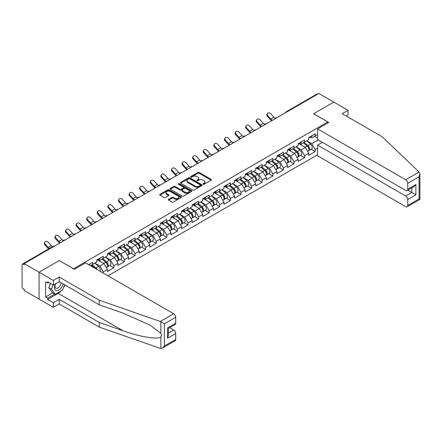 <?xml version="1.0" encoding="UTF-8"?>
<svg xmlns="http://www.w3.org/2000/svg" width="442" height="442" viewBox="0 0 442 442"><rect width="100%" height="100%" fill="white"/><g stroke="black" fill="none" stroke-linecap="round" stroke-linejoin="round"><path stroke-width="0.66" d="M203.187 184.259A0.657 0.381 0 0 0 204.121 184.259L211.21 180.17A0.945 0.547 0 0 0 211.486 179.783A0.945 0.547 0 0 0 211.21 179.402L199.204 172.474A0.945 0.547 0 0 0 197.872 172.474L190.789 176.562A0.657 0.381 0 0 0 190.596 176.833A0.657 0.381 0 0 0 190.789 177.098A0.657 0.381 0 0 0 191.723 177.098L192.64 176.573A3.017 1.74 0 0 1 196.905 176.573L197.905 177.148A3.017 1.74 0 0 1 198.79 178.38A3.017 1.74 0 0 1 197.905 179.612L196.988 180.143A0.657 0.381 0 0 0 196.795 180.413A0.657 0.381 0 0 0 196.988 180.679A0.657 0.381 0 0 0 197.922 180.679L198.839 180.154A3.017 1.74 0 0 1 203.105 180.154L204.105 180.728A3.017 1.74 0 0 1 204.989 181.96A3.017 1.74 0 0 1 204.105 183.192L203.187 183.723A0.657 0.381 0 0 0 202.994 183.994A0.657 0.381 0 0 0 203.187 184.259L203.187 183.723M168.601 199.342A0.945 0.547 0 0 0 168.325 199.729A0.945 0.547 0 0 0 168.601 200.11L171.966 202.055A0.945 0.547 0 0 0 173.303 202.055L181.17 197.513A0.945 0.547 0 0 0 181.447 197.126A0.945 0.547 0 0 0 181.17 196.745L169.164 189.817A0.945 0.547 0 0 0 167.833 189.817L159.965 194.358A0.945 0.547 0 0 0 159.689 194.74A0.945 0.547 0 0 0 159.965 195.126L164.032 197.475A0.945 0.547 0 0 0 165.363 197.475L168.733 195.53A0.945 0.547 0 0 0 169.01 195.149A0.945 0.547 0 0 0 168.733 194.762L166.717 193.596A2.525 1.459 0 0 1 165.977 192.568A2.525 1.459 0 0 1 167.535 191.22A2.525 1.459 0 0 1 170.286 191.535L178.187 196.099A2.525 1.459 0 0 1 178.922 197.126A2.525 1.459 0 0 1 177.369 198.475A2.525 1.459 0 0 1 174.618 198.16L173.303 197.397A0.945 0.547 0 0 0 171.966 197.397L168.601 199.342L168.601 200.11M59.327 260.515L39.084 272.2L24.205 263.609L318.892 93.477L333.771 102.063L313.527 113.754L327.793 121.986L73.593 268.747L59.327 260.592M192.706 190.082A0.945 0.547 0 0 0 194.038 190.082L201.906 185.541A0.945 0.547 0 0 0 202.182 185.154A0.945 0.547 0 0 0 201.906 184.773L189.905 177.844A0.945 0.547 0 0 0 188.568 177.844L180.701 182.386A0.945 0.547 0 0 0 180.424 182.767A0.945 0.547 0 0 0 180.701 183.154L192.706 190.082M178.667 184.402A0.657 0.381 0 0 1 179.336 184.496L191.524 191.535L183.668 196.071A0.945 0.547 0 0 1 182.336 196.071L170.336 189.143L173.7 187.209L173.7 186.425L170.336 188.369A0.945 0.547 0 0 0 170.06 188.756A0.945 0.547 0 0 0 170.336 189.143L170.336 188.369M173.7 187.209A0.945 0.547 0 0 1 175.032 187.209L175.032 186.425A0.945 0.547 0 0 0 173.7 186.425M175.032 186.425L179.9 189.237A0.945 0.547 0 0 0 181.237 189.237L183.469 187.949A0.945 0.547 0 0 0 183.745 187.563A0.945 0.547 0 0 0 183.469 187.176L178.402 184.253A0.657 0.381 0 0 1 178.209 183.982A0.657 0.381 0 0 1 178.618 183.629A0.657 0.381 0 0 1 179.336 183.712L191.535 190.756A0.945 0.547 0 0 1 191.811 191.143A0.945 0.547 0 0 1 191.535 191.53L191.535 190.756M107.964 275.808L317.599 154.777M327.793 121.986L327.793 123.009M90.406 265.67L92.649 264.377L92.649 262.338L88.638 264.647M92.649 264.377L96.792 261.984L96.792 259.946L103.246 256.216L103.246 258.255L107.389 255.863L107.389 253.824L113.843 250.1L113.843 252.139L117.986 249.747L117.986 247.708L124.44 243.984L124.44 246.023L128.583 243.63L128.583 241.592L135.037 237.862L135.037 239.901L139.18 237.509L139.18 235.47L145.633 231.746L145.633 233.785L149.777 231.393L149.777 229.354L156.23 225.624L156.23 227.669L160.374 225.271L160.374 223.232L166.827 219.508L166.827 221.547L170.971 219.155L170.971 217.116L177.424 213.392L177.424 215.431L181.568 213.038L181.568 211L188.021 207.27L188.021 209.309L192.165 206.917L192.165 204.878L198.618 201.154L198.618 203.193L202.762 200.801L202.762 198.762L209.215 195.032L209.215 197.077L213.359 194.684L213.359 192.64L219.812 188.916L219.812 190.955L223.956 188.563L223.956 186.524L230.409 182.8L230.409 184.839L234.553 182.447L234.553 180.408L241.006 176.678L241.006 178.717L245.15 176.325L245.15 174.286L251.603 170.562L251.603 172.601L255.747 170.209L255.747 168.17L262.205 164.446L262.205 166.485L266.349 164.093L266.349 162.054L272.802 158.324L272.802 160.363L276.946 157.971L276.946 155.932L283.399 152.208L283.399 154.247L287.543 151.855L287.543 149.816L293.996 146.087L293.996 148.131L298.14 145.738L298.14 143.694L304.593 139.97L304.593 142.009L308.737 139.617L308.737 137.578L315.19 133.854L315.19 135.893L317.599 134.501M317.599 148.147L315.19 149.54L311.792 143.656L306.765 140.755M311.157 149.252L315.19 151.578L315.19 149.54M315.19 151.578L308.737 155.308L308.737 153.269L304.593 155.661L301.195 149.777L296.168 146.871M300.56 155.369L304.593 157.7L304.593 155.661M304.593 157.7L298.14 161.424L298.14 159.385L293.996 161.778L290.598 155.893L285.571 152.993M289.963 161.49L293.996 163.816L293.996 161.778M293.996 163.816L287.543 167.54L287.543 165.501L283.399 167.894L280.001 162.01L274.974 159.109M279.366 167.606L283.399 169.932L283.399 167.894M283.399 169.932L276.946 173.662L276.946 171.623L272.802 174.015L269.405 168.131L264.377 165.231M268.769 173.728L272.802 176.054L272.802 174.015M272.802 176.054L266.349 179.778L266.349 177.739L262.205 180.132L258.808 174.247L253.78 171.347M258.172 179.844L262.205 182.17L262.205 180.132M262.205 182.17L255.747 185.9L255.747 183.855L251.603 186.248L248.211 180.369L243.183 177.463M247.575 185.96L251.603 188.292L251.603 186.248M251.603 188.292L245.15 192.016L245.15 189.977L241.006 192.369L237.614 186.485L232.586 183.585M236.978 192.082L241.006 194.408L241.006 192.369M241.006 194.408L234.553 198.132L234.553 196.093L230.409 198.486L227.017 192.602L221.989 189.701M226.381 198.198L230.409 200.524L230.409 198.486M230.409 200.524L223.956 204.254L223.956 202.215L219.812 204.607L216.42 198.723L211.392 195.817M215.784 204.32L219.812 206.646L219.812 204.607M219.812 206.646L213.359 210.37L213.359 208.331L209.215 210.723L205.817 204.839L200.795 201.939M205.187 210.436L209.215 212.762L209.215 210.723M209.215 212.762L202.762 216.486L202.762 214.447L198.618 216.84L195.22 210.961L190.198 208.055M194.59 216.552L198.618 218.878L198.618 216.84M198.618 218.878L192.165 222.608L192.165 220.569L188.021 222.961L184.623 217.077L179.596 214.177M183.994 222.674L188.021 225L188.021 222.961M188.021 225L181.568 228.724L181.568 226.685L177.424 229.078L174.026 223.193L168.999 220.293M173.397 228.79L177.424 231.116L177.424 229.078M177.424 231.116L170.971 234.846L170.971 232.801L166.827 235.194L163.429 229.315L158.402 226.409M162.8 234.906L166.827 237.238L166.827 235.194M166.827 237.238L160.374 240.962L160.374 238.923L156.23 241.315L152.833 235.431L147.805 232.531M152.197 241.028L156.23 243.354L156.23 241.315M156.23 243.354L149.777 247.078L149.777 245.039L145.633 247.432L142.236 241.547L137.208 238.647M141.6 247.144L145.633 249.47L145.633 247.432M145.633 249.47L139.18 253.2L139.18 251.161L135.037 253.553L131.639 247.669L126.611 244.769M131.003 253.266L135.037 255.592L135.037 253.553M135.037 255.592L128.583 259.316L128.583 257.277L124.44 259.669L121.042 253.785L116.014 250.885M120.406 259.382L124.44 261.708L124.44 259.669M124.44 261.708L117.986 265.432L117.986 263.393L113.843 265.786L110.445 259.907L105.417 257.001M109.809 265.498L113.843 267.83L113.843 265.786M113.843 267.83L107.389 271.554L107.389 269.515L103.246 271.907L99.848 266.023L94.82 263.123M103.246 273.084L103.246 271.907M98.533 259.46L99.848 260.216L103.246 258.255M99.848 266.023L103.992 263.631L97.649 259.968M107.389 269.515L103.992 263.631M109.13 253.343L110.445 254.1L113.843 252.139M110.445 259.907L114.588 257.515L108.246 253.852M117.986 263.393L114.588 257.515M119.727 247.222L121.042 247.984L124.44 246.023M121.042 253.785L125.185 251.393L118.843 247.735M128.583 257.277L125.185 251.393M130.324 241.105L131.639 241.862L135.037 239.901M131.639 247.669L135.782 245.277L129.445 241.614M139.18 251.161L135.782 245.277M140.921 234.989L142.236 235.746L145.633 233.785M142.236 241.547L146.379 239.155L140.042 235.498M149.777 245.039L146.379 239.155M151.518 228.868L152.833 229.625L156.23 227.669M152.833 235.431L156.976 233.039L150.639 229.381M160.374 238.923L156.976 233.039M162.12 222.751L163.429 223.508L166.827 221.547M163.429 229.315L167.573 226.923L161.236 223.26M170.971 232.801L167.573 226.923M172.717 216.63L174.026 217.392L177.424 215.431M174.026 223.193L178.17 220.801L171.833 217.144M181.568 226.685L178.17 220.801M183.314 210.514L184.623 211.27L188.021 209.309M184.623 217.077L188.767 214.685L182.43 211.022M192.165 220.569L188.767 214.685M193.911 204.397L195.22 205.154L198.618 203.193M195.22 210.961L199.364 208.569L193.027 204.906M202.762 214.447L199.364 208.569M204.508 198.276L205.817 199.038L209.215 197.077M205.817 204.839L209.961 202.447L203.624 198.79M213.359 208.331L209.961 202.447M215.105 192.16L216.42 192.916L219.812 190.955M216.42 198.723L220.564 196.331L214.221 192.668M223.956 202.215L220.564 196.331M225.702 186.043L227.017 186.8L230.409 184.839M227.017 192.602L231.16 190.209L224.818 186.552M234.553 196.093L231.16 190.209M236.299 179.922L237.614 180.679L241.006 178.717M237.614 186.485L241.757 184.093L235.415 180.43M245.15 189.977L241.757 184.093M246.896 173.805L248.211 174.562L251.603 172.601M248.211 180.369L252.354 177.977L246.012 174.314M255.747 183.855L252.354 177.977M257.493 167.684L258.808 168.446L262.205 166.485M258.808 174.247L262.951 171.855L256.609 168.198M266.349 177.739L262.951 171.855M268.09 161.568L269.405 162.325L272.802 160.363M269.405 168.131L273.548 165.739L267.206 162.076M276.946 171.623L273.548 165.739M278.687 155.451L280.001 156.208L283.399 154.247M280.001 162.01L284.145 159.617L277.803 155.96M287.543 165.501L284.145 159.617M289.283 149.33L290.598 150.092L293.996 148.131M290.598 155.893L294.742 153.501L288.399 149.844M298.14 159.385L294.742 153.501M299.88 143.214L301.195 143.97L304.593 142.009M301.195 149.777L305.339 147.385L298.996 143.722M308.737 153.269L305.339 147.385M317.87 94.063L287.101 111.832M286.665 112.08A1.442 0.834 120 0 1 287.029 111.793A1.442 0.834 60 0 0 286.311 111.721L317.085 93.953A1.442 0.834 60 0 1 317.804 94.024M310.477 137.097L311.792 137.854L315.19 135.893M311.792 143.656L318.246 139.932M314.406 136.34L317.599 138.186M61.167 290.902A10.807 6.238 -60 0 1 58.173 293.339L47.642 299.416L53.349 302.715L53.349 307.339L39.084 299.107L39.084 272.2L59.256 260.553L74.405 269.3L85.549 262.863L173.656 313.732A2.884 1.663 60 0 1 175.695 317.262L164.38 323.793L160.247 321.478L99.268 300.201L59.189 277.062L53.349 280.438L39.084 272.2L39.084 299.107L24.205 290.516L24.205 289.339L23.117 288.714A1.442 0.834 -120 0 1 22.1 286.946L22.1 264.747A1.442 0.834 -120 0 1 22.398 264.089A1.442 0.834 -120 0 1 23.117 264.161L24.205 264.786L24.205 263.609M203.453 184.353L204.105 183.977A3.017 1.74 0 0 0 204.989 182.745L204.989 181.96M198.79 178.38L198.79 179.165A3.017 1.74 0 0 1 197.905 180.397L197.254 180.772M211.193 180.176L199.204 173.258A0.945 0.547 0 0 0 197.872 173.258L191.049 177.192M201.895 185.546L189.905 178.629A0.945 0.547 0 0 0 188.568 178.629L180.717 183.159M200.237 185.425A0.657 0.381 0 0 0 200.43 185.154A0.657 0.381 0 0 0 200.237 184.889L189.706 178.806A0.657 0.381 0 0 0 188.773 178.806L187.806 179.364A3.017 1.74 0 0 0 186.922 180.596A3.017 1.74 0 0 0 187.806 181.828L195.005 185.983A3.017 1.74 0 0 0 199.27 185.983L200.237 185.425L200.237 186.209A0.657 0.381 0 0 0 200.43 185.938L200.43 185.154M186.922 180.596L186.922 181.38A3.017 1.74 0 0 0 187.806 182.612L187.806 181.828M200.237 186.209L199.27 186.767A3.017 1.74 0 0 1 195.005 186.767L187.806 182.612M175.032 187.209L179.9 190.021A0.945 0.547 0 0 0 181.237 190.021L183.469 188.734A0.945 0.547 0 0 0 183.745 188.347L183.745 187.563M184.955 192.154A2.525 1.459 0 0 0 187.701 192.469A2.525 1.459 0 0 0 189.259 191.121A2.525 1.459 0 0 0 188.519 190.093L185.734 188.485A0.945 0.547 0 0 0 184.402 188.485L182.17 189.778A0.945 0.547 0 0 0 181.894 190.159A0.945 0.547 0 0 0 182.17 190.546L184.955 192.154L184.955 192.939A2.525 1.459 0 0 0 187.701 193.253A2.525 1.459 0 0 0 189.259 191.905L189.259 191.121M181.894 190.159L181.894 190.944A0.945 0.547 0 0 0 182.17 191.331L182.17 190.546M184.955 192.939L182.17 191.331M178.922 197.126L178.922 197.911A2.525 1.459 0 0 1 177.369 199.259A2.525 1.459 0 0 1 174.618 198.944L173.303 198.182A0.945 0.547 0 0 0 171.966 198.182L168.612 200.121M165.977 192.568L165.977 193.353A2.525 1.459 0 0 0 166.717 194.381L166.717 193.596M168.733 194.762L168.733 195.53L166.717 194.381M181.17 196.745L181.17 197.513L169.164 190.596A0.945 0.547 0 0 0 167.833 190.596L159.976 195.132M307.925 146.6L307.45 146.33M308.533 150.645A3.171 1.829 -120 0 0 308.997 150.501A3.171 1.829 -120 0 0 309.566 148.285A3.171 1.829 -120 0 0 307.914 145.523L304.09 142.296M308.997 150.501L311.61 148.993A3.171 1.829 -120 0 0 312.179 146.777A3.171 1.829 -120 0 0 310.533 144.015L306.709 140.788M303.356 142.722L307.715 146.401A1.923 1.111 60 0 1 308.754 148.772M307.604 151.308L308.179 150.971A3.171 1.829 -120 0 0 308.748 148.755A3.171 1.829 -120 0 0 307.102 145.993L303.278 142.772M302.173 145.556L299.593 143.379M271.598 120.782A7.685 4.437 60 0 1 270.443 119.671L267.327 116.202A2.16 1.657 -152.4 0 1 266.94 114.318L267.311 113.605A2.16 1.657 27.6 0 0 267.697 115.489L270.819 118.964A6.437 3.718 -120 0 0 272.371 120.335M275.173 118.39A6.437 3.718 -120 0 1 273.874 117.196L270.753 113.727A2.16 1.657 27.6 0 0 267.311 113.605M309.588 137.086A3.171 1.829 60 0 1 308.997 137.954A3.171 1.829 60 0 1 308.737 138.059M312.201 135.578A3.171 1.829 60 0 1 311.61 136.44L308.997 137.954M55.294 283.941A6.243 3.608 120 0 0 56.642 290.598A6.243 3.608 120 0 0 63.079 283.935M55.626 283.747A4.276 2.47 120 0 0 55.907 288.145A4.276 2.47 120 0 0 56.537 288.339A4.276 2.47 120 0 0 61.068 282.775M64.582 284.803L62.515 290.123L55.184 294.361L52.465 292.792L48.797 287.571L50.427 283.377M55.184 294.361L51.515 289.14L53.145 284.946M48.797 287.571L51.515 289.14M419.115 172.015L419.9 173.916L419.055 176.761L407.745 183.286A2.884 1.663 -120 0 0 405.706 179.761L419.115 172.015L382.269 136.816L342.191 113.671L348.036 110.301L333.771 102.063L313.593 113.716L328.743 122.462L317.599 128.893L405.706 179.761M348.036 110.301L348.036 114.931L346.202 115.986M322.422 142.346L317.599 145.131L317.599 155.794L405.706 206.663A2.884 1.663 -120 0 0 407.148 206.806A2.884 1.663 -120 0 0 407.745 205.486L407.745 199.524A2.884 1.663 -120 0 0 405.706 195.994L411.822 192.469L415.894 194.817L407.745 199.524M317.599 145.131L405.706 195.994M317.599 128.893L317.599 139.561L405.706 190.425A2.884 1.663 -120 0 0 407.148 190.568A2.884 1.663 -120 0 0 407.745 189.248L407.745 183.286M407.844 190.171L411.822 192.469L411.822 187.872M407.745 189.248L415.894 184.546L413.861 186.695L407.148 190.568M407.745 205.486L419.055 198.955L419.486 199.204M53.349 302.715L59.189 299.339L99.268 322.478L99.268 327.108L160.247 348.379L162.341 348.141L164.38 345.992L175.695 339.462A2.884 1.663 60 0 1 175.093 340.782L162.341 348.141M99.268 322.478L122.959 330.743C139.788 336.859 158.639 339.898 160.855 336.848C161.59 335.92 161.59 334.782 160.855 333.434L150.269 325.207L122.959 313.096L99.268 304.831L59.189 281.692L53.349 285.062L47.642 281.769L47.642 283.024L45.603 281.847L45.603 296.985L47.642 298.162L54.709 294.085M59.189 299.339L59.189 303.969L53.349 307.339M99.268 327.108L59.189 303.969M175.695 317.262L175.695 323.224A2.884 1.663 60 0 1 175.093 324.544L168.385 328.417L168.385 335.368L167.54 338.207L167.54 327.931C168.64 328.566 168.64 328.566 167.54 327.931L175.695 323.224M53.349 280.438L53.349 285.062M47.642 299.416L47.642 298.162M59.189 277.062L59.189 281.692M99.268 300.201L99.268 304.831M168.385 333.014L173.656 329.97A2.884 1.663 60 0 1 175.695 333.5L175.695 339.462M173.656 329.97L169.673 327.671M64.847 284.957A10.807 6.238 -60 0 1 63.311 288.079M48.73 282.399L47.642 283.024M45.603 296.985L52.67 292.908M297.328 152.722L296.853 152.446M297.936 156.761A3.171 1.829 -120 0 0 298.4 156.617A3.171 1.829 -120 0 0 298.969 154.407A3.171 1.829 -120 0 0 297.317 151.645L293.494 148.418M298.4 156.617L301.013 155.109A3.171 1.829 -120 0 0 301.582 152.893A3.171 1.829 -120 0 0 299.93 150.131L296.107 146.91M292.759 148.843L297.118 152.523A1.923 1.111 60 0 1 298.157 154.888M297.007 157.424L297.582 157.092A3.171 1.829 -120 0 0 298.151 154.877A3.171 1.829 -120 0 0 296.505 152.114L292.681 148.888M291.576 151.672L288.996 149.495M286.731 158.838L286.256 158.567M287.339 162.883A3.171 1.829 -120 0 0 287.803 162.739A3.171 1.829 -120 0 0 288.372 160.523A3.171 1.829 -120 0 0 286.72 157.761L282.897 154.534M287.803 162.739L290.416 161.231A3.171 1.829 -120 0 0 290.985 159.015A3.171 1.829 -120 0 0 289.333 156.253L285.51 153.026M282.162 154.96L286.521 158.639A1.923 1.111 60 0 1 287.56 161.01M286.41 163.54L286.985 163.208A3.171 1.829 -120 0 0 287.554 160.993A3.171 1.829 -120 0 0 285.908 158.23L282.084 155.004M280.979 157.794L278.399 155.617M276.134 164.96L275.659 164.684M276.742 168.999A3.171 1.829 -120 0 0 277.206 168.855A3.171 1.829 -120 0 0 277.775 166.64A3.171 1.829 -120 0 0 276.123 163.877L272.3 160.656M277.206 168.855L279.819 167.347A3.171 1.829 -120 0 0 280.388 165.131A3.171 1.829 -120 0 0 278.736 162.369L274.913 159.142M271.565 161.081L275.924 164.761A1.923 1.111 60 0 1 276.963 167.126M275.814 169.662L276.388 169.325A3.171 1.829 -120 0 0 276.957 167.109A3.171 1.829 -120 0 0 275.305 164.352L271.482 161.126M270.382 163.91L267.802 161.733M265.537 171.076L265.062 170.8M266.145 175.12A3.171 1.829 -120 0 0 266.609 174.977A3.171 1.829 -120 0 0 267.178 172.761A3.171 1.829 -120 0 0 265.526 169.999L261.703 166.772M266.609 174.977L269.222 173.463A3.171 1.829 -120 0 0 269.791 171.247A3.171 1.829 -120 0 0 268.139 168.49L264.316 165.264M260.968 167.198L265.327 170.877A1.923 1.111 60 0 1 266.366 173.242M265.217 175.778L265.791 175.446A3.171 1.829 -120 0 0 266.36 173.231A3.171 1.829 -120 0 0 264.708 170.468L260.885 167.242M259.786 170.032L257.205 167.855M254.94 177.192L254.465 176.922M255.548 181.237A3.171 1.829 -120 0 0 256.012 181.093A3.171 1.829 -120 0 0 256.581 178.877A3.171 1.829 -120 0 0 254.929 176.115L251.106 172.888M256.012 181.093L258.625 179.585A3.171 1.829 -120 0 0 259.194 177.369A3.171 1.829 -120 0 0 257.542 174.607L253.719 171.38M250.371 173.314L254.73 176.993A1.923 1.111 60 0 1 255.769 179.364M254.62 181.9L255.194 181.563A3.171 1.829 -120 0 0 255.763 179.347A3.171 1.829 -120 0 0 254.111 176.585L250.288 173.363M249.189 176.148L246.608 173.971M260.995 126.898A7.685 4.437 60 0 1 259.846 125.793L256.73 122.318A2.16 1.657 -152.4 0 1 256.343 120.434L256.714 119.727A2.16 1.657 27.6 0 0 257.1 121.611L260.216 125.08A6.437 3.718 -120 0 0 261.774 126.451M264.576 124.506A6.437 3.718 -120 0 1 263.277 123.318L260.156 119.843A2.16 1.657 27.6 0 0 256.714 119.727M298.991 143.208A3.171 1.829 60 0 1 298.4 144.07A3.171 1.829 60 0 1 298.14 144.175M301.604 141.694A3.171 1.829 60 0 1 301.013 142.562L298.4 144.07M250.399 133.02A7.685 4.437 60 0 1 249.249 131.909L246.133 128.44A2.16 1.657 -152.4 0 1 245.746 126.556L246.117 125.843A2.16 1.657 27.6 0 0 246.503 127.727L249.62 131.197A6.437 3.718 -120 0 0 251.178 132.567M253.979 130.628A6.437 3.718 -120 0 1 252.68 129.434L249.559 125.964A2.16 1.657 27.6 0 0 246.117 125.843M288.394 149.324A3.171 1.829 60 0 1 287.803 150.186A3.171 1.829 60 0 1 287.543 150.297M291.007 147.816A3.171 1.829 60 0 1 290.416 148.678L287.803 150.186M239.802 139.136A7.685 4.437 60 0 1 238.652 138.026L235.536 134.556A2.16 1.657 -152.4 0 1 235.15 132.672L235.52 131.959A2.16 1.657 27.6 0 0 235.906 133.843L239.023 137.318A6.437 3.718 -120 0 0 240.581 138.689M243.382 136.744A6.437 3.718 -120 0 1 242.083 135.55L238.962 132.081A2.16 1.657 27.6 0 0 235.52 131.959M277.797 155.44A3.171 1.829 60 0 1 277.206 156.308A3.171 1.829 60 0 1 276.946 156.413M280.41 153.932A3.171 1.829 60 0 1 279.819 154.794L277.206 156.308M229.205 145.252A7.685 4.437 60 0 1 228.055 144.147L224.934 140.672A2.16 1.657 -152.4 0 1 224.547 138.788L224.923 138.081A2.16 1.657 27.6 0 0 225.31 139.965L228.426 143.435A6.437 3.718 -120 0 0 229.984 144.805M232.785 142.86A6.437 3.718 -120 0 1 231.486 141.672L228.365 138.197A2.16 1.657 27.6 0 0 224.923 138.081M267.195 161.562A3.171 1.829 60 0 1 266.609 162.424A3.171 1.829 60 0 1 266.349 162.529M269.813 160.048A3.171 1.829 60 0 1 269.222 160.916L266.609 162.424M218.608 151.374A7.685 4.437 60 0 1 217.458 150.263L214.337 146.794A2.16 1.657 -152.4 0 1 213.95 144.91L214.326 144.197A2.16 1.657 27.6 0 0 214.713 146.081L217.829 149.556A6.437 3.718 -120 0 0 219.387 150.926M222.188 148.982A6.437 3.718 -120 0 1 220.889 147.788L217.768 144.319A2.16 1.657 27.6 0 0 214.326 144.197M256.598 167.678A3.171 1.829 60 0 1 256.012 168.54A3.171 1.829 60 0 1 255.747 168.651M259.216 166.17A3.171 1.829 60 0 1 258.625 167.032L256.012 168.54M244.343 183.314L243.868 183.038M244.951 187.353A3.171 1.829 -120 0 0 245.415 187.209A3.171 1.829 -120 0 0 245.984 184.994A3.171 1.829 -120 0 0 244.332 182.237L240.509 179.01M245.415 187.209L248.028 185.701A3.171 1.829 -120 0 0 248.597 183.485A3.171 1.829 -120 0 0 246.945 180.723L243.122 177.496M239.774 179.435L244.133 183.115A1.923 1.111 60 0 1 245.172 185.48M244.023 188.016L244.597 187.684A3.171 1.829 -120 0 0 245.166 185.469A3.171 1.829 -120 0 0 243.514 182.706L239.691 179.48M238.592 182.264L236.011 180.087M208.011 157.49A7.685 4.437 60 0 1 206.862 156.385L203.74 152.91A2.16 1.657 -152.4 0 1 203.353 151.026L203.729 150.313A2.16 1.657 27.6 0 0 204.116 152.203L207.232 155.672A6.437 3.718 -120 0 0 208.79 157.043M211.591 155.098A6.437 3.718 -120 0 1 210.287 153.91L207.171 150.435A2.16 1.657 27.6 0 0 203.729 150.313M246.001 173.794A3.171 1.829 60 0 1 245.415 174.662A3.171 1.829 60 0 1 245.15 174.767M248.619 172.286A3.171 1.829 60 0 1 248.028 173.153L245.415 174.662M233.746 189.43L233.271 189.154M234.354 193.474A3.171 1.829 -120 0 0 234.812 193.331A3.171 1.829 -120 0 0 235.387 191.115A3.171 1.829 -120 0 0 233.735 188.353L229.912 185.126M234.812 193.331L237.431 191.817A3.171 1.829 -120 0 0 238 189.607A3.171 1.829 -120 0 0 236.348 186.844L232.525 183.618M229.171 185.552L233.536 189.231A1.923 1.111 60 0 1 234.575 191.601M233.42 194.132L234 193.8A3.171 1.829 -120 0 0 234.569 191.585A3.171 1.829 -120 0 0 232.917 188.822L229.094 185.596M227.995 188.386L225.414 186.209M197.414 163.612A7.685 4.437 60 0 1 196.265 162.501L193.143 159.032A2.16 1.657 -152.4 0 1 192.756 157.142L193.132 156.435A2.16 1.657 27.6 0 0 193.519 158.319L196.635 161.789A6.437 3.718 -120 0 0 198.193 163.159M200.994 161.214A6.437 3.718 -120 0 1 199.69 160.026L196.574 156.556A2.16 1.657 27.6 0 0 193.132 156.435M235.404 179.916A3.171 1.829 60 0 1 234.812 180.778A3.171 1.829 60 0 1 234.553 180.888M238.023 178.408A3.171 1.829 60 0 1 237.431 179.27L234.812 180.778M223.149 195.552L222.674 195.276M223.757 199.591A3.171 1.829 -120 0 0 224.216 199.447A3.171 1.829 -120 0 0 224.79 197.231A3.171 1.829 -120 0 0 223.138 194.469L219.315 191.248M224.216 199.447L226.834 197.939A3.171 1.829 -120 0 0 227.403 195.723A3.171 1.829 -120 0 0 225.752 192.961L221.928 189.734M218.575 191.668L222.939 195.347A1.923 1.111 60 0 1 223.978 197.718M222.823 200.254L223.403 199.917A3.171 1.829 -120 0 0 223.972 197.701A3.171 1.829 -120 0 0 222.32 194.944L218.497 191.718M217.398 194.502L214.818 192.325M186.817 169.728A7.685 4.437 60 0 1 185.668 168.617L182.546 165.148A2.16 1.657 -152.4 0 1 182.159 163.264L182.535 162.551A2.16 1.657 27.6 0 0 182.922 164.435L186.038 167.91A6.437 3.718 -120 0 0 187.596 169.28M190.397 167.336A6.437 3.718 -120 0 1 189.093 166.142L185.977 162.673A2.16 1.657 27.6 0 0 182.535 162.551M224.807 186.032A3.171 1.829 60 0 1 224.216 186.9A3.171 1.829 60 0 1 223.956 187.005M227.426 184.524A3.171 1.829 60 0 1 226.834 185.386L224.216 186.9M212.552 201.668L212.077 201.392M213.16 205.707A3.171 1.829 -120 0 0 213.619 205.569A3.171 1.829 -120 0 0 214.188 203.353A3.171 1.829 -120 0 0 212.541 200.591L208.718 197.364M213.619 205.569L216.237 204.055A3.171 1.829 -120 0 0 216.807 201.839A3.171 1.829 -120 0 0 215.155 199.077L211.331 195.856M207.978 197.789L212.342 201.469A1.923 1.111 60 0 1 213.375 203.834M212.226 206.37L212.806 206.038A3.171 1.829 -120 0 0 213.375 203.823A3.171 1.829 -120 0 0 211.724 201.06L207.9 197.834M206.801 200.618L204.221 198.441M176.22 175.844A7.685 4.437 60 0 1 175.071 174.739L171.949 171.264A2.16 1.657 -152.4 0 1 171.562 169.38L171.932 168.673A2.16 1.657 27.6 0 0 172.319 170.557L175.441 174.026A6.437 3.718 -120 0 0 176.999 175.397M179.8 173.452A6.437 3.718 -120 0 1 178.496 172.264L175.38 168.789A2.16 1.657 27.6 0 0 171.932 168.673M214.21 192.154A3.171 1.829 60 0 1 213.619 193.016A3.171 1.829 60 0 1 213.359 193.121M216.829 190.64A3.171 1.829 60 0 1 216.237 191.508L213.619 193.016M201.955 207.784L201.48 207.513M202.563 211.828A3.171 1.829 -120 0 0 203.022 211.685A3.171 1.829 -120 0 0 203.591 209.469A3.171 1.829 -120 0 0 201.944 206.707L198.121 203.48M203.022 211.685L205.641 210.177A3.171 1.829 -120 0 0 206.21 207.961A3.171 1.829 -120 0 0 204.558 205.198L200.734 201.972M197.381 203.906L201.745 207.585A1.923 1.111 60 0 1 202.779 209.956M201.629 212.486L202.209 212.154A3.171 1.829 -120 0 0 202.779 209.939A3.171 1.829 -120 0 0 201.127 207.176L197.303 203.95M196.204 206.74L193.624 204.563M165.623 181.966A7.685 4.437 60 0 1 164.474 180.855L161.352 177.386A2.16 1.657 -152.4 0 1 160.965 175.502L161.336 174.789A2.16 1.657 27.6 0 0 161.722 176.673L164.844 180.148A6.437 3.718 -120 0 0 166.402 181.518M169.203 179.574A6.437 3.718 -120 0 1 167.899 178.38L164.783 174.91A2.16 1.657 27.6 0 0 161.336 174.789M203.613 198.27A3.171 1.829 60 0 1 203.022 199.132A3.171 1.829 60 0 1 202.762 199.243M206.226 196.762A3.171 1.829 60 0 1 205.641 197.624L203.022 199.132M191.358 213.906L190.883 213.63M191.966 217.945A3.171 1.829 -120 0 0 192.425 217.801A3.171 1.829 -120 0 0 192.994 215.585A3.171 1.829 -120 0 0 191.347 212.823L187.524 209.602M192.425 217.801L195.044 216.293A3.171 1.829 -120 0 0 195.613 214.077A3.171 1.829 -120 0 0 193.961 211.315L190.137 208.088M186.784 210.027L191.148 213.707A1.923 1.111 60 0 1 192.182 216.072M191.032 218.608L191.613 218.271A3.171 1.829 -120 0 0 192.182 216.061A3.171 1.829 -120 0 0 190.53 213.298L186.706 210.072M185.601 212.856L183.027 210.679M155.026 188.082A7.685 4.437 60 0 1 153.877 186.972L150.755 183.502A2.16 1.657 -152.4 0 1 150.368 181.618L150.739 180.905A2.16 1.657 27.6 0 0 151.125 182.789L154.247 186.264A6.437 3.718 -120 0 0 155.805 187.635M158.606 185.69A6.437 3.718 -120 0 1 157.302 184.496L154.186 181.027A2.16 1.657 27.6 0 0 150.739 180.905M193.016 204.386A3.171 1.829 60 0 1 192.425 205.254A3.171 1.829 60 0 1 192.165 205.359M195.629 202.878A3.171 1.829 60 0 1 195.044 203.74L192.425 205.254M180.761 220.022L180.286 219.746M181.369 224.066A3.171 1.829 -120 0 0 181.828 223.923A3.171 1.829 -120 0 0 182.397 221.707A3.171 1.829 -120 0 0 180.745 218.945L176.927 215.718M181.828 223.923L184.447 222.409A3.171 1.829 -120 0 0 185.016 220.193A3.171 1.829 -120 0 0 183.364 217.436L179.54 214.21M176.187 216.144L180.551 219.823A1.923 1.111 60 0 1 181.585 222.188M180.435 224.724L181.016 224.392A3.171 1.829 -120 0 0 181.585 222.177A3.171 1.829 -120 0 0 179.933 219.414L176.109 216.188M175.004 218.978L172.424 216.801M144.429 194.198A7.685 4.437 60 0 1 143.28 193.093L140.158 189.618A2.16 1.657 -152.4 0 1 139.771 187.734L140.142 187.027A2.16 1.657 27.6 0 0 140.528 188.911L143.65 192.38A6.437 3.718 -120 0 0 145.208 193.751M148.004 191.806A6.437 3.718 -120 0 1 146.705 190.618L143.589 187.143A2.16 1.657 27.6 0 0 140.142 187.027M182.419 210.508A3.171 1.829 60 0 1 181.828 211.37A3.171 1.829 60 0 1 181.568 211.48M185.032 208.994A3.171 1.829 60 0 1 184.447 209.862L181.828 211.37M170.164 226.138L169.689 225.868M170.772 230.183A3.171 1.829 -120 0 0 171.231 230.039A3.171 1.829 -120 0 0 171.8 227.823A3.171 1.829 -120 0 0 170.148 225.061L166.325 221.834M171.231 230.039L173.85 228.531A3.171 1.829 -120 0 0 174.419 226.315A3.171 1.829 -120 0 0 172.767 223.553L168.943 220.326M165.59 222.26L169.955 225.939A1.923 1.111 60 0 1 170.988 228.31M169.838 230.846L170.419 230.509A3.171 1.829 -120 0 0 170.988 228.293A3.171 1.829 -120 0 0 169.336 225.53L165.512 222.309M164.407 225.094L161.827 222.917M133.832 200.32A7.685 4.437 60 0 1 132.683 199.209L129.561 195.74A2.16 1.657 -152.4 0 1 129.174 193.856L129.545 193.143A2.16 1.657 27.6 0 0 129.931 195.027L133.053 198.502A6.437 3.718 -120 0 0 134.606 199.872M137.407 197.928A6.437 3.718 -120 0 1 136.108 196.734L132.992 193.264A2.16 1.657 27.6 0 0 129.545 193.143M171.822 216.624A3.171 1.829 60 0 1 171.231 217.486A3.171 1.829 60 0 1 170.971 217.597M174.435 215.116A3.171 1.829 60 0 1 173.85 215.978L171.231 217.486M159.568 232.26L159.092 231.984M160.175 236.299A3.171 1.829 -120 0 0 160.634 236.155A3.171 1.829 -120 0 0 161.203 233.94A3.171 1.829 -120 0 0 159.551 231.183L155.728 227.956M160.634 236.155L163.247 234.647A3.171 1.829 -120 0 0 163.822 232.431A3.171 1.829 -120 0 0 162.17 229.669L158.347 226.442M154.993 228.381L159.352 232.061A1.923 1.111 60 0 1 160.391 234.426M159.242 236.962L159.822 236.63A3.171 1.829 -120 0 0 160.391 234.415A3.171 1.829 -120 0 0 158.739 231.652L154.915 228.426M153.81 231.21L151.23 229.033M123.235 206.436A7.685 4.437 60 0 1 122.08 205.331L118.964 201.856A2.16 1.657 -152.4 0 1 118.578 199.972L118.948 199.265A2.16 1.657 27.6 0 0 119.334 201.149L122.456 204.618A6.437 3.718 -120 0 0 124.009 205.989M126.81 204.044A6.437 3.718 -120 0 1 125.511 202.856L122.39 199.381A2.16 1.657 27.6 0 0 118.948 199.265M161.225 222.74A3.171 1.829 60 0 1 160.634 223.608A3.171 1.829 60 0 1 160.374 223.713M163.838 221.232A3.171 1.829 60 0 1 163.247 222.099L160.634 223.608M148.971 238.376L148.495 238.1M149.578 242.42A3.171 1.829 -120 0 0 150.037 242.277A3.171 1.829 -120 0 0 150.606 240.061A3.171 1.829 -120 0 0 148.954 237.299L145.131 234.072M150.037 242.277L152.65 240.768A3.171 1.829 -120 0 0 153.225 238.553A3.171 1.829 -120 0 0 151.573 235.79L147.75 232.564M144.396 234.498L148.755 238.177A1.923 1.111 60 0 1 149.794 240.547M148.645 243.078L149.219 242.746A3.171 1.829 -120 0 0 149.794 240.531A3.171 1.829 -120 0 0 148.142 237.768L144.319 234.542M143.214 237.332L140.633 235.155M112.638 212.558A7.685 4.437 60 0 1 111.483 211.447L108.367 207.978A2.16 1.657 -152.4 0 1 107.981 206.088L108.351 205.381A2.16 1.657 27.6 0 0 108.738 207.265L111.859 210.735A6.437 3.718 -120 0 0 113.412 212.105M116.213 210.16A6.437 3.718 -120 0 1 114.914 208.972L111.793 205.502A2.16 1.657 27.6 0 0 108.351 205.381M150.628 228.862A3.171 1.829 60 0 1 150.037 229.724A3.171 1.829 60 0 1 149.777 229.834M153.241 227.354A3.171 1.829 60 0 1 152.65 228.216L150.037 229.724M138.374 244.498L137.893 244.222M138.981 248.537A3.171 1.829 -120 0 0 139.44 248.393A3.171 1.829 -120 0 0 140.009 246.177A3.171 1.829 -120 0 0 138.357 243.415L134.534 240.194M139.44 248.393L142.053 246.885A3.171 1.829 -120 0 0 142.622 244.669A3.171 1.829 -120 0 0 140.976 241.907L137.153 238.68M133.799 240.619L138.158 244.293A1.923 1.111 60 0 1 139.197 246.664M138.048 249.2L138.622 248.863A3.171 1.829 -120 0 0 139.197 246.647A3.171 1.829 -120 0 0 137.545 243.89L133.722 240.663M132.617 243.448L130.036 241.271M102.041 218.674A7.685 4.437 60 0 1 100.886 217.563L97.77 214.094A2.16 1.657 -152.4 0 1 97.384 212.21L97.754 211.497A2.16 1.657 27.6 0 0 98.141 213.381L101.262 216.856A6.437 3.718 -120 0 0 102.815 218.226M105.616 216.282A6.437 3.718 -120 0 1 104.318 215.088L101.196 211.619A2.16 1.657 27.6 0 0 97.754 211.497M140.031 234.978A3.171 1.829 60 0 1 139.44 235.846A3.171 1.829 60 0 1 139.18 235.951M142.644 233.47A3.171 1.829 60 0 1 142.053 234.332L139.44 235.846M127.771 250.614L127.296 250.338M128.384 254.653A3.171 1.829 -120 0 0 128.843 254.515A3.171 1.829 -120 0 0 129.412 252.299A3.171 1.829 -120 0 0 127.76 249.537L123.937 246.31M128.843 254.515L131.456 253.001A3.171 1.829 -120 0 0 132.025 250.785A3.171 1.829 -120 0 0 130.379 248.023L126.556 244.802M123.202 246.735L127.561 250.415A1.923 1.111 60 0 1 128.6 252.78M127.451 255.316L128.025 254.984A3.171 1.829 -120 0 0 128.594 252.769A3.171 1.829 -120 0 0 126.948 250.006L123.125 246.78M122.02 249.564L119.439 247.387M91.444 224.79A7.685 4.437 60 0 1 90.29 223.685L87.173 220.21A2.16 1.657 -152.4 0 1 86.787 218.326L87.157 217.619A2.16 1.657 27.6 0 0 87.544 219.503L90.665 222.972A6.437 3.718 -120 0 0 92.218 224.343M95.019 222.398A6.437 3.718 -120 0 1 93.721 221.21L90.599 217.735A2.16 1.657 27.6 0 0 87.157 217.619M129.434 241.1A3.171 1.829 60 0 1 128.843 241.962A3.171 1.829 60 0 1 128.583 242.067M132.047 239.586A3.171 1.829 60 0 1 131.456 240.454L128.843 241.962M117.174 256.73L116.699 256.459M117.782 260.774A3.171 1.829 -120 0 0 118.246 260.631A3.171 1.829 -120 0 0 118.815 258.415A3.171 1.829 -120 0 0 117.163 255.653L113.34 252.426M118.246 260.631L120.859 259.123A3.171 1.829 -120 0 0 121.428 256.907A3.171 1.829 -120 0 0 119.782 254.144L115.959 250.918M112.605 252.852L116.964 256.531A1.923 1.111 60 0 1 118.003 258.901M116.854 261.432L117.428 261.1A3.171 1.829 -120 0 0 117.997 258.885A3.171 1.829 -120 0 0 116.351 256.122L112.528 252.896M111.423 255.686L108.843 253.509M80.847 230.912A7.685 4.437 60 0 1 79.693 229.801L76.576 226.332A2.16 1.657 -152.4 0 1 76.19 224.448L76.56 223.735A2.16 1.657 27.6 0 0 76.947 225.619L80.068 229.094A6.437 3.718 -120 0 0 81.621 230.464M84.422 228.52A6.437 3.718 -120 0 1 83.124 227.326L80.002 223.856A2.16 1.657 27.6 0 0 76.56 223.735M118.837 247.216A3.171 1.829 60 0 1 118.246 248.078A3.171 1.829 60 0 1 117.986 248.189M121.451 245.708A3.171 1.829 60 0 1 120.859 246.57L118.246 248.078M106.577 262.852L106.102 262.576M107.185 266.891A3.171 1.829 -120 0 0 107.649 266.747A3.171 1.829 -120 0 0 108.218 264.531A3.171 1.829 -120 0 0 106.566 261.774L102.743 258.548M107.649 266.747L110.262 265.239A3.171 1.829 -120 0 0 110.831 263.023A3.171 1.829 -120 0 0 109.18 260.261L105.356 257.034M102.008 258.973L106.367 262.653A1.923 1.111 60 0 1 107.406 265.018M106.257 267.554L106.831 267.217A3.171 1.829 -120 0 0 107.4 265.007A3.171 1.829 -120 0 0 105.754 262.244L101.931 259.018M100.826 261.802L98.246 259.625M70.245 237.028A7.685 4.437 60 0 1 69.096 235.923L65.98 232.448A2.16 1.657 -152.4 0 1 65.593 230.564L65.963 229.851A2.16 1.657 27.6 0 0 66.35 231.741L69.466 235.21A6.437 3.718 -120 0 0 71.024 236.581M73.825 234.636A6.437 3.718 -120 0 1 72.527 233.448L69.405 229.973A2.16 1.657 27.6 0 0 65.963 229.851M108.24 253.332A3.171 1.829 60 0 1 107.649 254.2A3.171 1.829 60 0 1 107.389 254.305M110.854 251.824A3.171 1.829 60 0 1 110.262 252.686L107.649 254.2M97.273 269.637A3.171 1.829 -120 0 0 95.969 267.891L92.146 264.664M99.914 271.161A3.171 1.829 -120 0 0 98.583 266.382L94.759 263.156M91.411 265.089L95.765 268.764M95.317 268.504A3.171 1.829 -120 0 0 95.157 268.36L91.334 265.134M59.648 243.15A7.685 4.437 60 0 1 58.499 242.039L55.383 238.564A2.16 1.657 -152.4 0 1 54.996 236.68L55.366 235.973A2.16 1.657 27.6 0 0 55.753 237.857L58.869 241.326A6.437 3.718 -120 0 0 60.427 242.697M63.228 240.752A6.437 3.718 -120 0 1 61.93 239.564L58.808 236.089A2.16 1.657 27.6 0 0 55.366 235.973M97.643 259.454A3.171 1.829 60 0 1 97.052 260.316A3.171 1.829 60 0 1 96.792 260.426M100.257 257.94A3.171 1.829 60 0 1 99.665 258.808L97.052 260.316M48.664 248.923A7.685 4.437 60 0 1 47.902 248.155L44.786 244.686A2.16 1.657 -152.4 0 1 44.393 242.802L44.769 242.089A2.16 1.657 27.6 0 0 45.156 243.973L48.272 247.448A6.437 3.718 -120 0 0 49.394 248.503M52.454 246.735A6.437 3.718 -120 0 1 51.333 245.68L48.211 242.21A2.16 1.657 27.6 0 0 44.769 242.089M89.66 264.062A3.171 1.829 60 0 1 89.091 264.913M53.957 246.432L23.117 264.161M54.255 246.26A1.442 0.834 -60 0 0 53.891 246.393A1.442 0.834 -120 0 0 53.173 246.321L22.398 264.089M276.068 118.202A1.442 0.834 120 0 1 276.432 117.909A1.442 0.834 -60 0 1 276.803 117.776M265.471 124.318A1.442 0.834 120 0 1 265.835 124.025A1.442 0.834 -60 0 1 266.206 123.893M254.874 130.434A1.442 0.834 120 0 1 255.238 130.147A1.442 0.834 -60 0 1 255.603 130.014M244.277 136.556A1.442 0.834 120 0 1 244.641 136.263A1.442 0.834 -60 0 1 245.006 136.13M233.68 142.672A1.442 0.834 120 0 1 234.045 142.385A1.442 0.834 -60 0 1 234.409 142.252M223.083 148.788A1.442 0.834 120 0 1 223.448 148.501A1.442 0.834 -60 0 1 223.812 148.368M212.486 154.91A1.442 0.834 120 0 1 212.851 154.617A1.442 0.834 -60 0 1 213.215 154.485M201.889 161.026A1.442 0.834 120 0 1 202.254 160.739A1.442 0.834 -60 0 1 202.618 160.606M191.292 167.148A1.442 0.834 120 0 1 191.657 166.855A1.442 0.834 -60 0 1 192.021 166.722M180.695 173.264A1.442 0.834 120 0 1 181.06 172.977A1.442 0.834 -60 0 1 181.424 172.839M170.098 179.38A1.442 0.834 120 0 1 170.463 179.093A1.442 0.834 -60 0 1 170.827 178.96M159.501 185.502A1.442 0.834 120 0 1 159.866 185.209A1.442 0.834 -60 0 1 160.231 185.076M148.899 191.618A1.442 0.834 120 0 1 149.269 191.331A1.442 0.834 -60 0 1 149.634 191.198M138.302 197.734A1.442 0.834 120 0 1 138.672 197.447A1.442 0.834 -60 0 1 139.037 197.314M127.705 203.856A1.442 0.834 120 0 1 128.075 203.563A1.442 0.834 -60 0 1 128.44 203.43M117.108 209.972A1.442 0.834 120 0 1 117.478 209.685A1.442 0.834 -60 0 1 117.843 209.552M106.511 216.094A1.442 0.834 120 0 1 106.876 215.801A1.442 0.834 -60 0 1 107.246 215.668M95.914 222.21A1.442 0.834 120 0 1 96.279 221.923A1.442 0.834 -60 0 1 96.649 221.79M85.317 228.326A1.442 0.834 120 0 1 85.682 228.039A1.442 0.834 -60 0 1 86.052 227.906M74.72 234.448A1.442 0.834 120 0 1 75.085 234.155A1.442 0.834 -60 0 1 75.449 234.022M64.123 240.564A1.442 0.834 120 0 1 64.488 240.277A1.442 0.834 -60 0 1 64.852 240.144M204.105 183.977L204.105 183.192M196.988 180.679L196.988 180.143M197.905 180.397L197.905 179.612M190.789 177.098L190.789 176.562M197.872 173.258L197.872 172.474M199.204 173.258L199.204 172.474M211.21 180.17L211.21 179.402M180.701 183.154L180.701 182.386M188.568 178.629L188.568 177.844M189.905 178.629L189.905 177.844M201.906 185.541L201.906 184.773M195.005 186.767L195.005 185.983M199.27 186.767L199.27 185.983M179.9 190.021L179.9 189.237M181.237 190.021L181.237 189.237M183.469 188.734L183.469 187.949M179.336 184.496L179.336 183.712M171.966 198.182L171.966 197.397M173.303 198.182L173.303 197.397M174.618 198.944L174.618 198.16M159.965 195.126L159.965 194.358M167.833 190.596L167.833 189.817M169.164 190.596L169.164 189.817M307.914 145.523L310.533 144.015M305.019 147.197L307.102 145.993M267.697 115.489L267.327 116.202M273.874 117.196L270.819 118.964M419.055 198.955L419.055 176.761M415.894 184.546L415.894 194.817M160.855 348.523L160.855 336.848M160.855 333.434L160.855 321.754M164.38 323.793L164.38 345.992M175.695 333.5L167.54 338.207M160.247 321.478L173.656 313.732M58.173 293.339L122.959 330.743M297.317 151.645L299.93 150.131M294.422 153.313L296.505 152.114M286.72 157.761L289.333 156.253M283.825 159.435L285.908 158.23M276.123 163.877L278.736 162.369M273.228 165.551L275.305 164.352M265.526 169.999L268.139 168.49M262.625 171.673L264.708 170.468M254.929 176.115L257.542 174.607M252.028 177.789L254.111 176.585M257.1 121.611L256.73 122.318M263.277 123.318L260.216 125.08M246.503 127.727L246.133 128.44M252.68 129.434L249.62 131.197M235.906 133.843L235.536 134.556M242.083 135.55L239.023 137.318M225.31 139.965L224.934 140.672M231.486 141.672L228.426 143.435M214.713 146.081L214.337 146.794M220.889 147.788L217.829 149.556M244.332 182.237L246.945 180.723M241.431 183.905L243.514 182.706M204.116 152.203L203.74 152.91M210.287 153.91L207.232 155.672M233.735 188.353L236.348 186.844M230.834 190.027L232.917 188.822M193.519 158.319L193.143 159.032M199.69 160.026L196.635 161.789M223.138 194.469L225.752 192.961M220.238 196.143L222.32 194.944M182.922 164.435L182.546 165.148M189.093 166.142L186.038 167.91M212.541 200.591L215.155 199.077M209.641 202.265L211.724 201.06M172.319 170.557L171.949 171.264M178.496 172.264L175.441 174.026M201.944 206.707L204.558 205.198M199.044 208.381L201.127 207.176M161.722 176.673L161.352 177.386M167.899 178.38L164.844 180.148M191.347 212.823L193.961 211.315M188.447 214.497L190.53 213.298M151.125 182.789L150.755 183.502M157.302 184.496L154.247 186.264M180.745 218.945L183.364 217.436M177.85 220.619L179.933 219.414M140.528 188.911L140.158 189.618M146.705 190.618L143.65 192.38M170.148 225.061L172.767 223.553M167.253 226.735L169.336 225.53M129.931 195.027L129.561 195.74M136.108 196.734L133.053 198.502M159.551 231.183L162.17 229.669M156.656 232.851L158.739 231.652M119.334 201.149L118.964 201.856M125.511 202.856L122.456 204.618M148.954 237.299L151.573 235.79M146.059 238.973L148.142 237.768M108.738 207.265L108.367 207.978M114.914 208.972L111.859 210.735M138.357 243.415L140.976 241.907M135.462 245.089L137.545 243.89M98.141 213.381L97.77 214.094M104.318 215.088L101.262 216.856M127.76 249.537L130.379 248.023M124.865 251.211L126.948 250.006M87.544 219.503L87.173 220.21M93.721 221.21L90.665 222.972M117.163 255.653L119.782 254.144M114.268 257.327L116.351 256.122M76.947 225.619L76.576 226.332M83.124 227.326L80.068 229.094M106.566 261.774L109.18 260.261M103.671 263.443L105.754 262.244M66.35 231.741L65.98 232.448M72.527 233.448L69.466 235.21M95.969 267.891L98.583 266.382M55.753 237.857L55.383 238.564M61.93 239.564L58.869 241.326M45.156 243.973L44.786 244.686M51.333 245.68L48.272 247.448M286.311 111.721A1.442 1.442 0 0 0 285.62 112.688M276.896 117.721A1.442 1.442 0 0 0 275.023 118.804M266.299 123.837A1.442 1.442 0 0 0 264.427 124.92M255.703 129.959A1.442 1.442 0 0 0 253.824 131.042M245.106 136.075A1.442 1.442 0 0 0 243.227 137.158M234.509 142.197A1.442 1.442 0 0 0 232.63 143.274M223.912 148.313A1.442 1.442 0 0 0 222.033 149.396M213.315 154.429A1.442 1.442 0 0 0 211.436 155.512M202.718 160.551A1.442 1.442 0 0 0 200.839 161.634M192.121 166.667A1.442 1.442 0 0 0 190.242 167.75M181.518 172.783A1.442 1.442 0 0 0 179.645 173.866M170.921 178.905A1.442 1.442 0 0 0 169.048 179.988M160.324 185.021A1.442 1.442 0 0 0 158.451 186.104M149.727 191.143A1.442 1.442 0 0 0 147.855 192.226M139.131 197.259A1.442 1.442 0 0 0 137.258 198.342M128.534 203.375A1.442 1.442 0 0 0 126.661 204.458M117.937 209.497A1.442 1.442 0 0 0 116.064 210.58M107.34 215.613A1.442 1.442 0 0 0 105.467 216.696M96.743 221.729A1.442 1.442 0 0 0 94.87 222.812M86.146 227.851A1.442 1.442 0 0 0 84.273 228.934M75.549 233.967A1.442 1.442 0 0 0 73.676 235.05M64.952 240.089A1.442 1.442 0 0 0 63.073 241.172M54.355 246.205A1.442 1.442 0 0 0 53.173 246.321M419.9 173.916L419.9 199.447L407.148 206.806"/></g></svg>
